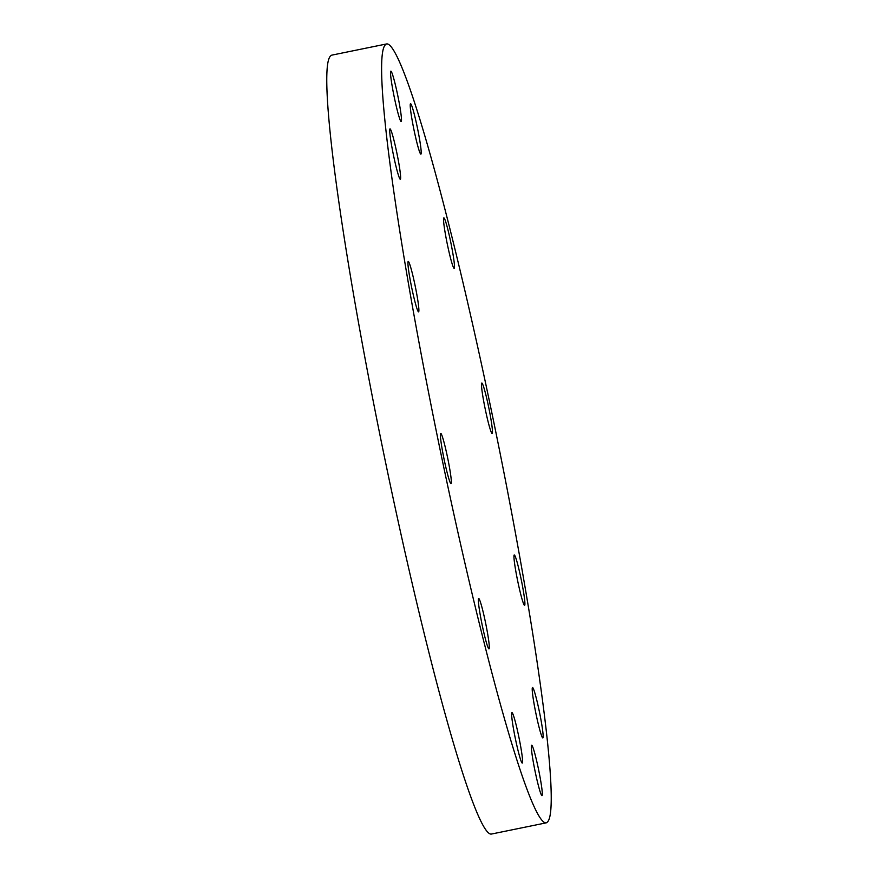 <?xml version="1.0" encoding="UTF-8"?>
<svg xmlns="http://www.w3.org/2000/svg" width="878" height="878" viewBox="0 0 878 878"><rect width="100%" height="100%" fill="white"/><g stroke="black" fill="none" stroke-linecap="round" stroke-linejoin="round"><path stroke-width="1.32" d="M485.117 637.878A25.725 1.877 -101.6 0 1 479.761 612.076A25.725 1.877 -101.6 0 1 478.675 598.489A25.725 1.877 -101.6 0 1 482.527 609.497A25.725 1.877 -101.6 0 1 487.894 635.299A25.725 1.877 -101.6 0 1 488.98 648.886A25.725 1.877 -101.6 0 1 485.117 637.878M444.334 460.412A25.725 1.877 -101.6 0 1 440.712 433.326A25.725 1.877 -101.6 0 1 447.396 456.659A25.725 1.877 -101.6 0 1 451.018 483.734A25.725 1.877 -101.6 0 1 444.334 460.412M409.455 275.692A25.725 1.877 -101.6 0 1 408.259 261.435A25.725 1.877 -101.6 0 1 417.368 297.587A25.725 1.877 -101.6 0 1 418.565 311.844A25.725 1.877 -101.6 0 1 409.455 275.692M389.854 133.247A25.725 1.877 -101.6 0 1 390.008 128.868A25.725 1.877 -101.6 0 1 395.451 146.472A25.725 1.877 -101.6 0 1 400.478 174.909A25.725 1.877 -101.6 0 1 400.313 179.277A25.725 1.877 -101.6 0 1 394.88 161.673A25.725 1.877 -101.6 0 1 389.854 133.247M390.754 71.217A25.725 1.877 -101.6 0 1 390.853 71.151A25.725 1.877 -101.6 0 1 397.701 95.219A25.725 1.877 -101.6 0 1 401.257 121.482A25.725 1.877 -101.6 0 1 401.158 121.548A25.725 1.877 -101.6 0 1 394.321 97.48A25.725 1.877 -101.6 0 1 390.754 71.217M411.936 106.227A25.725 1.877 -101.6 0 1 418.696 134.367A25.725 1.877 -101.6 0 1 420.869 154.144A25.725 1.877 -101.6 0 1 419.497 151.642A25.725 1.877 -101.6 0 1 412.737 123.513A25.725 1.877 -101.6 0 1 410.564 103.736A25.725 1.877 -101.6 0 1 411.936 106.227M447.714 228.917A25.725 1.877 -101.6 0 1 453.081 254.719A25.725 1.877 -101.6 0 1 454.167 268.306A25.725 1.877 -101.6 0 1 450.315 257.298A25.725 1.877 -101.6 0 1 444.948 231.485A25.725 1.877 -101.6 0 1 443.862 217.898A25.725 1.877 -101.6 0 1 447.714 228.917M488.508 406.382A25.725 1.877 -101.6 0 1 492.13 433.458A25.725 1.877 -101.6 0 1 485.446 410.136A25.725 1.877 -101.6 0 1 481.824 383.06A25.725 1.877 -101.6 0 1 488.508 406.382M523.387 591.092A25.725 1.877 -101.6 0 1 524.583 605.348A25.725 1.877 -101.6 0 1 515.474 569.207A25.725 1.877 -101.6 0 1 514.278 554.951A25.725 1.877 -101.6 0 1 523.387 591.092M542.988 733.547A25.725 1.877 -101.6 0 1 542.823 737.926A25.725 1.877 -101.6 0 1 537.391 720.322A25.725 1.877 -101.6 0 1 532.364 691.886A25.725 1.877 -101.6 0 1 532.529 687.518A25.725 1.877 -101.6 0 1 537.962 705.111A25.725 1.877 -101.6 0 1 542.988 733.547M520.906 760.557A25.725 1.877 -101.6 0 1 514.146 732.428A25.725 1.877 -101.6 0 1 511.973 712.651A25.725 1.877 -101.6 0 1 513.345 715.153A25.725 1.877 -101.6 0 1 520.094 743.282A25.725 1.877 -101.6 0 1 522.267 763.059A25.725 1.877 -101.6 0 1 520.906 760.557M542.088 795.578A25.725 1.877 -101.6 0 1 541.978 795.644A25.725 1.877 -101.6 0 1 535.141 771.564A25.725 1.877 -101.6 0 1 531.585 745.312A25.725 1.877 -101.6 0 1 531.684 745.235A25.725 1.877 -101.6 0 1 538.521 769.315A25.725 1.877 -101.6 0 1 542.088 795.578M546.017 822.895L491.186 834.1A397.547 29.062 -101.6 0 1 385.486 462.004A397.547 29.062 -101.6 0 1 330.424 56.148A397.547 29.062 -101.6 0 1 331.983 55.105L386.814 43.9A397.547 29.062 -101.6 0 1 492.514 415.996A397.547 29.062 -101.6 0 1 547.576 821.852A397.547 29.062 -101.6 0 1 546.017 822.895A397.547 29.062 -101.6 0 1 440.328 450.798A397.547 29.062 -101.6 0 1 385.266 44.932A397.547 29.062 -101.6 0 1 386.814 43.9"/></g></svg>
